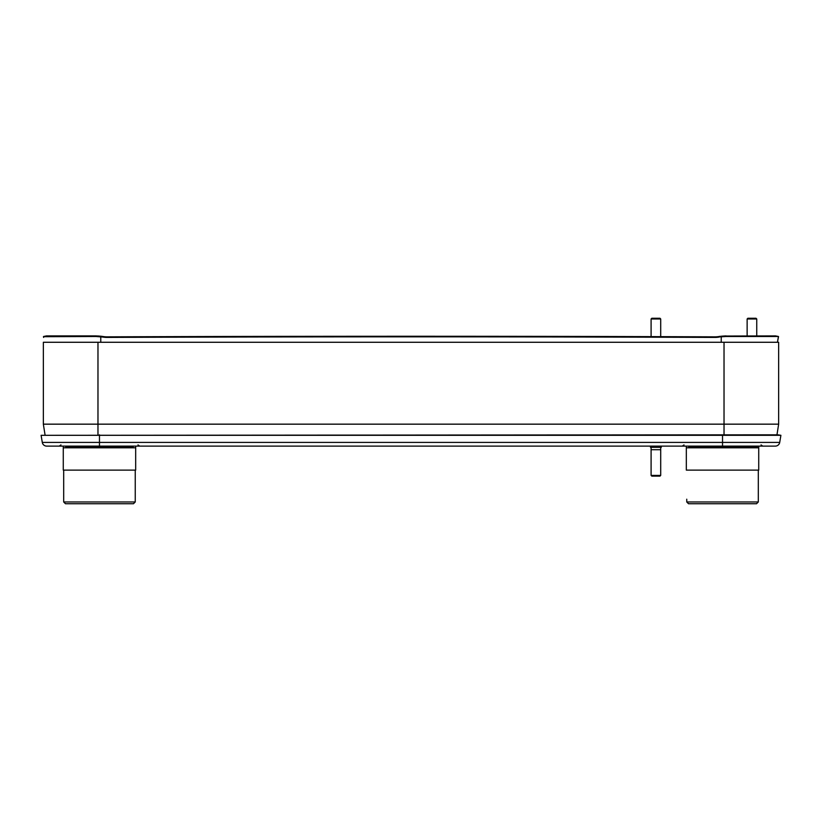 <?xml version="1.0" encoding="UTF-8"?>
<svg xmlns="http://www.w3.org/2000/svg" width="822" height="822" viewBox="0 0 822 822"><rect width="100%" height="100%" fill="white"/><g stroke="black" fill="none" stroke-linecap="round" stroke-linejoin="round"><path stroke-width="1.23" d="M724.028 342.271L724.028 424.162L778.65 424.162L776.965 434.817L778.65 424.162L778.65 342.271L43.35 342.271L43.35 424.162L45.035 434.817L43.35 424.162L97.972 424.162L97.972 434.817M724.028 434.817L724.028 424.162L97.972 424.162L97.972 342.271M133.441 447.795L133 447.147L65.945 447.147L65.555 446.11L59.266 446.11L60.962 444.908M65.555 446.11L99.472 446.11L99.472 442.411L42.292 442.411A4.439 4.439 0 0 0 46.669 446.11A4.439 4.439 0 0 1 42.292 442.411L41.1 435.311L42.292 442.411A4.439 4.439 0 0 0 46.669 446.11L775.331 446.11A4.439 4.439 0 0 0 779.708 442.411L780.9 435.311L41.1 435.311L777.941 434.817L780.9 435.311L779.708 442.411A4.439 4.439 0 0 1 775.331 446.11A4.439 4.439 0 0 0 779.708 442.411L722.528 442.411L722.528 446.11M721.819 336.167L719.199 337.061A24.013 23.571 0 0 1 714.934 337.421A78039.92 76606.115 180 0 0 107.066 337.421A24.013 23.571 -0 0 1 102.801 337.061L95.999 336.486L95.989 335.91L100.767 336.219L97.921 335.982M95.989 335.91L46.515 335.91L43.474 336.701L95.999 336.486M43.474 336.701L43.617 337.421M714.934 337.421L714.934 336.845A78039.92 76606.115 180 0 0 107.066 336.845A78039.92 76606.115 180 0 1 651.096 336.63L651.096 318.977L660.703 318.977L660.703 336.65A78039.92 76606.115 180 0 1 714.934 336.845A24.013 23.571 180 0 0 719.199 336.486L720.339 336.29M100.767 336.219L102.801 336.486A24.013 23.571 180 0 0 107.066 336.845L107.066 337.421M721.233 336.219L726.011 335.91L726.001 336.486L720.349 336.856M778.383 337.421L777.437 342.271L778.444 336.486L726.001 336.486M778.526 336.701L775.485 335.91L723.165 336.054M724.511 335.951L723.668 336.588M101.651 336.856L101.661 336.29M71.504 503.742L127.441 503.742M135.25 501.965L63.684 501.965L65.462 503.742L133.483 503.742L135.25 501.965L135.25 470.122L135.25 499.201M135.671 470.122L63.273 470.122L63.273 447.795L135.671 447.795L135.671 470.122M99.472 446.11L133.39 446.11L133 447.147M694.559 503.742L750.496 503.742M758.316 501.965L686.75 501.965L688.517 503.742L756.538 503.742L758.316 501.965L758.316 470.122M758.727 470.122L686.329 470.122L686.329 447.795L758.727 447.795L758.727 470.122M650.5 446.11L650.5 447.312L661.299 447.312L661.299 446.11M659.984 476.123L655.905 476.123L659.984 476.123L660.703 475.404L651.096 475.404L651.096 447.312M651.815 476.123L655.905 476.123L651.815 476.123L651.096 475.404M651.815 449.716L659.984 449.716M756.024 447.312L757.339 447.312L757.339 446.11L756.446 446.11L756.055 447.147L689 447.147L688.559 447.795M659.984 318.258L651.815 318.258L659.984 318.258L660.703 318.977M747.856 318.258L751.945 318.258L747.856 318.258L747.136 318.977L756.743 318.977L756.743 335.91M756.024 318.258L751.945 318.258L756.024 318.258L756.743 318.977M517.244 446.11L352.772 446.11M722.528 434.817L722.528 442.411L99.472 442.411L99.472 434.817M100.767 342.271L100.767 336.784M98.332 336.588L98.332 336.013M719.199 337.061L719.199 336.486M721.233 342.271L721.233 336.784M102.801 336.486L102.801 337.061M137.973 444.908L139.678 446.11M684.027 444.908L682.322 446.11M761.038 444.908L762.734 446.11M46.494 335.91L43.535 336.486M778.465 336.486L775.506 335.91M63.684 470.122L63.684 501.965M65.945 447.147L65.493 447.795M686.75 499.201L686.75 501.965M756.055 447.147L756.507 447.795M689 447.147L688.61 446.11M758.727 446.11L758.727 447.795M686.329 446.11L686.329 447.795M135.671 446.11L135.671 447.795M63.273 446.11L63.273 447.795M660.703 475.404L660.703 447.312M651.815 318.258L651.096 318.977M747.136 318.977L747.136 335.91"/></g></svg>
